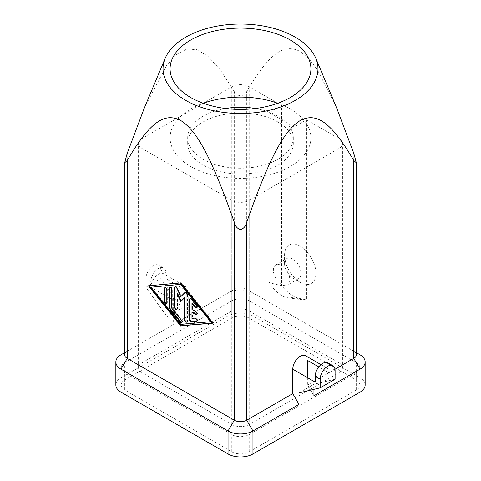<?xml version="1.0" encoding="UTF-8"?>
<svg xmlns="http://www.w3.org/2000/svg" width="481" height="481" viewBox="0 0 481 481"><rect width="100%" height="100%" fill="white"/><g stroke="black" fill="none" stroke-linecap="round" stroke-linejoin="round"><path stroke-width="0.36" stroke-dasharray="2.4 1.8" d="M160.834 269.997A10.564 6.097 120 0 0 158.646 265.163L163.624 268.037A10.564 6.097 120 0 1 165.813 272.871L160.834 269.997L160.834 278.619L181.998 308.087L181.998 319.582L234.277 289.4A8.802 5.081 180 0 1 246.723 289.4L246.723 91.522C270.358 51.148 284.818 43.609 300.246 51.521L308.676 58.435L317.364 69.721L336.67 107.978M342.448 367.737A12.32 7.113 180 0 1 338.834 372.763L249.212 424.507A12.32 7.113 180 0 1 240.5 426.593A12.32 7.113 180 0 1 231.788 424.507L142.166 372.763A12.32 7.113 180 0 1 138.552 367.737A12.32 7.113 180 0 1 142.166 362.704L231.788 310.96A12.32 7.113 180 0 1 240.5 308.874A12.32 7.113 180 0 1 249.212 310.96L338.834 362.704A12.32 7.113 180 0 1 342.448 367.737L342.448 143.506A12.32 7.113 180 0 1 338.834 148.539L249.212 200.282A12.32 7.113 180 0 1 240.5 202.369A12.32 7.113 180 0 1 231.788 200.282L142.166 148.539A12.32 7.113 180 0 1 138.552 143.506A12.32 7.113 180 0 1 142.166 138.48L231.788 86.736A12.32 7.113 180 0 1 240.5 84.65A12.32 7.113 180 0 1 249.212 86.736L281.577 105.417L269.132 112.608L294.023 126.978L306.475 119.793L338.834 138.48A12.32 7.113 180 0 1 342.448 143.506M138.552 367.737L138.552 143.506M281.577 284.511A11.616 6.71 60 0 1 273.99 274.272A11.616 6.71 60 0 1 275.769 264.965A11.616 6.71 60 0 1 281.577 265.542A11.616 6.71 60 0 1 289.165 275.775A11.616 6.71 60 0 1 287.385 285.089A11.616 6.71 60 0 1 281.577 284.511M292.779 259.073A11.616 6.71 -120 0 0 286.971 258.495A11.616 6.71 -120 0 0 284.566 263.816A11.616 6.71 -120 0 0 292.779 278.042L292.779 278.042A11.616 6.71 -120 0 0 298.587 278.619A11.616 6.71 -120 0 0 300.372 269.312A11.616 6.71 -120 0 0 292.779 259.073M300.246 246.134A22.18 12.807 -120 0 0 284.566 255.189A22.18 12.807 -120 0 0 300.246 282.359L300.246 282.359A22.18 12.807 -120 0 0 315.933 273.298A22.18 12.807 -120 0 0 300.246 246.134M277.844 121.952A52.814 30.489 0 0 0 220.292 115.338A52.814 30.489 0 0 0 187.686 143.506A52.814 30.489 0 0 0 203.156 165.067A52.814 30.489 0 0 0 260.708 171.681A52.814 30.489 0 0 0 293.314 143.506A52.814 30.489 0 0 0 277.844 121.952M255.375 108.502A52.814 30.489 180 0 1 277.844 116.198A52.814 30.489 180 0 1 293.314 137.758A52.814 30.489 180 0 1 260.708 165.927A52.814 30.489 180 0 1 203.156 159.319A52.814 30.489 180 0 1 187.686 137.758A52.814 30.489 180 0 1 225.625 108.502M277.759 103.265A70.412 40.657 180 0 1 290.29 109.013A70.412 40.657 180 0 1 310.912 137.758A70.412 40.657 180 0 1 267.448 175.318A70.412 40.657 180 0 1 190.71 166.504A70.412 40.657 180 0 1 170.088 137.758A70.412 40.657 180 0 1 203.241 103.265M196.783 321.061L196.807 321.061A1.762 1.016 -120 0 0 197.066 320.983A1.762 1.016 -120 0 0 197.174 319.156A1.762 1.016 -120 0 0 195.563 317.851L192.454 318.127L192.454 312.109M191.955 318.416L192.454 318.127M196.783 314.436A1.762 1.016 -120 0 0 197.066 314.352A1.762 1.016 -120 0 0 197.336 312.939A1.762 1.016 -120 0 0 196.188 311.387L192.454 309.235L192.454 303.21M191.955 309.523L192.454 309.235M196.783 307.804A1.762 1.016 -120 0 0 197.066 307.72A1.762 1.016 -120 0 0 196.807 305.309L191.829 299.116A1.762 1.016 -120 0 0 190.326 298.479A1.762 1.016 -120 0 0 190.115 298.683M166.66 303.505A1.762 1.016 -120 0 0 166.943 303.427A1.762 1.016 -120 0 0 167.31 302.621L167.31 289.688A1.762 1.016 -120 0 0 166.54 287.915A1.762 1.016 -120 0 0 165.181 287.446A1.762 1.016 -120 0 0 164.971 287.65M151.377 286.959L181.247 324.104L211.123 321.452M180.754 324.392L181.247 324.104M148.388 285.804L149.068 285.744M212.933 322.949L213.612 322.889L181.247 282.642L148.888 285.516M213.113 323.178L213.612 322.889M180.754 282.93L181.247 282.642M181.842 322.39A1.762 1.016 -120 0 0 182.131 322.312A1.762 1.016 -120 0 0 181.872 319.901L172.288 307.978L172.288 289.243A1.762 1.016 -120 0 0 171.519 287.476A1.762 1.016 -120 0 0 170.16 287.001A1.762 1.016 -120 0 0 169.949 287.211M171.789 308.267L172.288 307.978M180.754 301.617L184.981 297.529M186.826 321.951A1.762 1.016 -120 0 0 187.109 321.867A1.762 1.016 -120 0 0 187.476 321.061L187.476 294.528A1.762 1.016 -120 0 0 186.706 292.761A1.762 1.016 -120 0 0 185.347 292.286A1.762 1.016 -120 0 0 185.221 292.388L185.113 292.496M181.247 296.428L177.279 287.8A1.762 1.016 -120 0 0 175.391 286.538A1.762 1.016 -120 0 0 175.174 286.742M176.864 309.397A1.762 1.016 -120 0 0 177.152 309.319A1.762 1.016 -120 0 0 177.513 308.513L177.513 293.218M327.934 362.896A10.564 6.097 -60 0 1 330.122 367.731L335.101 370.61M315.187 382.106A10.564 6.097 -60 0 1 319.799 371.476A10.564 6.097 -60 0 1 327.934 368.644L320.965 364.622M335.101 379.232L313.943 384.265L313.943 389.333M307.72 377.795L307.72 384.98L313.943 395.761M299.002 392.887L313.943 384.265M334.998 369.234L315.187 380.669M313.943 381.391L307.72 384.98M173.28 300.18A10.564 6.097 120 0 1 177.892 289.55A10.564 6.097 120 0 1 186.033 286.718L163.624 273.785A10.564 6.097 120 0 0 155.489 276.611A10.564 6.097 120 0 0 150.878 287.241L173.28 300.18L173.28 324.615L167.057 328.21L167.057 316.708L145.899 287.241L145.899 278.619L150.878 281.493A10.564 6.097 120 0 1 155.489 270.863A10.564 6.097 120 0 1 163.624 268.037L158.646 265.163A10.564 6.097 120 0 0 150.511 267.989A10.564 6.097 120 0 0 145.899 278.619M188.221 315.993L188.221 291.558L165.813 278.619M145.899 287.241L160.834 278.619M167.057 316.708L181.998 308.087M181.998 319.582L228.054 292.995A17.605 10.161 180 0 1 252.946 292.995L359.998 354.798L359.998 377.795L252.946 315.993A17.605 10.161 0 0 0 228.054 315.993L121.002 377.795A17.605 10.161 0 0 0 115.849 384.98M124.735 362.704L231.788 300.896A12.32 7.113 180 0 1 249.212 300.896L356.265 362.704A12.32 7.113 180 0 1 359.872 367.737A12.32 7.113 180 0 1 356.265 372.763L249.212 434.571A12.32 7.113 180 0 1 231.788 434.571L124.735 372.763A12.32 7.113 180 0 1 121.128 367.737A12.32 7.113 180 0 1 124.735 362.704L124.735 379.954A12.32 7.113 0 0 0 121.128 384.98A12.32 7.113 0 0 0 124.735 390.013L231.788 451.815A12.32 7.113 0 0 0 249.212 451.815L356.265 390.013A12.32 7.113 0 0 0 359.872 384.98A12.32 7.113 0 0 0 356.265 379.954L249.212 318.145A12.32 7.113 0 0 0 231.788 318.145L124.735 379.954M306.475 119.793L306.475 299.922C301.22 298.911 297.072 297.859 294.023 296.759A25.042 14.46 60 0 1 287.897 297.775A25.042 14.46 60 0 1 269.132 282.383C272.174 283.483 276.322 284.542 281.577 285.546L281.577 105.417M269.132 282.383L269.132 112.608M294.023 296.759L294.023 126.978M365.151 384.98A17.605 10.161 0 0 0 359.998 377.795M306.475 299.922A35.209 20.328 60 0 1 302.91 299.819A35.209 20.328 60 0 1 281.577 285.546M246.723 91.522C245.749 96.855 235.251 96.855 234.277 91.522L220.07 69.613L207.912 56.217L197.024 49.663L186.838 49.074L176.912 54.161L166.829 65.103L144.33 107.978M124.651 354.798A8.802 5.081 180 0 1 127.224 351.202L173.28 324.615M252.946 315.993L252.946 292.995L246.723 289.4L353.775 351.202A8.802 5.081 180 0 1 356.349 354.798M127.224 351.202L124.651 352.693L127.224 351.202L127.224 153.325M121.002 377.795L121.002 354.798L167.057 328.21M353.775 351.202L356.349 352.693L353.775 351.202L353.775 153.325M234.277 289.4L228.054 292.995L234.277 289.4L234.277 91.522M338.834 372.763L338.834 148.539M249.212 310.96L249.212 86.736M142.166 362.704L142.166 138.48M231.788 424.507L231.788 200.282M195.064 318.139L195.563 317.851M195.689 311.676L196.188 311.387M196.308 305.597L196.807 305.309M191.33 299.404L191.829 299.116M166.811 289.977L167.31 289.688M166.811 302.904L167.31 302.621M181.373 320.184L181.872 319.901M171.789 289.532L172.288 289.243M186.977 321.35L187.476 321.061M186.977 294.817L187.476 294.528M176.78 288.089L177.279 287.8M177.014 308.802L177.513 308.513M330.122 373.484L318.765 366.925M231.788 318.145L231.788 300.896M249.212 318.145L249.212 300.896M356.265 379.954L356.265 362.704M356.265 390.013L356.265 372.763M249.212 451.815L249.212 434.571M231.788 451.815L231.788 434.571M124.735 390.013L124.735 372.763M249.212 200.282L249.212 424.507M142.166 148.539L142.166 372.763M231.788 86.736L231.788 310.96M338.834 138.48L338.834 362.704M228.054 315.993L228.054 292.995M275.769 264.965L286.971 258.495M284.566 263.816L284.566 255.189M292.779 278.042L300.246 282.359M187.686 143.506L187.686 137.758M170.088 137.758L170.088 68.765M197.066 320.983L196.567 321.272M197.066 314.352L196.567 314.64M197.066 307.72L196.567 308.008M190.326 298.479L189.827 298.767M165.181 287.446L164.682 287.734M166.943 303.427L166.444 303.715M182.131 322.312L181.632 322.595M170.16 287.001L169.667 287.289M187.109 321.867L186.61 322.156M185.347 292.286L184.848 292.574M175.391 286.538L174.892 286.826M177.152 309.319L176.653 309.608M310.912 68.765L310.912 137.758M293.314 137.758L293.314 143.506M298.587 278.619L287.385 285.089M359.872 367.737L359.872 384.98M121.128 367.737L121.128 384.98M287.897 297.775L302.91 299.819"/><path stroke-width="0.72" d="M292.779 393.608L292.779 369.174L315.187 382.106L315.187 376.358L320.166 379.232L320.166 387.854L299.002 392.887L299.002 404.383L292.779 393.608L246.723 420.196A8.802 5.081 180 0 1 234.277 420.196L234.277 222.318C210.642 154.648 196.182 130.417 180.754 120.509C165.32 112.602 150.86 120.136 127.224 160.516L124.651 162.819L127.224 153.325L144.33 107.978L165.224 58.225A77.459 44.721 0 0 0 185.732 100.391A77.459 44.721 0 0 0 278.427 107.756A77.459 44.721 0 0 0 315.776 58.225A77.459 44.721 0 0 0 295.268 37.145A77.459 44.721 0 0 0 219.564 25.715A77.459 44.721 0 0 0 165.224 58.225M234.277 222.318C235.125 226.07 237.199 228.529 240.5 229.702C243.801 228.529 245.875 226.07 246.723 222.318C270.358 154.648 284.818 130.417 300.246 120.509C315.68 112.602 330.14 120.136 353.775 160.516L356.349 162.819L353.775 153.325L336.67 107.978L315.776 58.225M225.625 108.502A52.814 30.489 180 0 1 255.375 108.502M203.241 103.265A70.412 40.657 180 0 1 277.759 103.265M190.71 97.511A70.412 40.657 180 0 1 170.088 68.765A70.412 40.657 180 0 1 213.552 31.211A70.412 40.657 180 0 1 290.29 40.019A70.412 40.657 180 0 1 310.912 68.765A70.412 40.657 180 0 1 267.448 106.325A70.412 40.657 180 0 1 190.71 97.511M315.187 376.358A10.564 6.097 -60 0 1 319.799 365.728A10.564 6.097 -60 0 1 327.934 362.896L332.912 365.77A10.564 6.097 -60 0 1 335.101 370.61L335.101 379.232L320.166 387.854M327.934 362.896L332.912 365.77A10.564 6.097 -60 0 0 324.777 368.602A10.564 6.097 -60 0 0 320.166 379.232M190.115 298.683A1.762 1.016 -120 0 0 189.965 299.284L189.965 319.18A1.762 1.016 -120 0 0 191.829 321.506L196.783 321.061M189.466 319.468L189.466 299.573A1.762 1.016 60 0 1 189.827 298.767A1.762 1.016 60 0 1 191.33 299.404L196.308 305.597A1.762 1.016 60 0 1 196.567 308.008A1.762 1.016 60 0 1 195.064 307.371L191.955 303.499L191.955 309.523L195.689 311.676A1.762 1.016 60 0 1 196.837 313.227A1.762 1.016 60 0 1 196.567 314.64A1.762 1.016 60 0 1 195.689 314.55L191.955 312.397L191.955 318.416L195.064 318.139A1.762 1.016 60 0 1 196.675 319.438A1.762 1.016 60 0 1 196.567 321.272A1.762 1.016 60 0 1 196.308 321.35L191.33 321.789A1.762 1.016 60 0 1 189.466 319.468L189.965 319.18M191.955 312.397L192.454 312.109L196.188 314.261A1.762 1.016 -120 0 0 196.783 314.436M191.955 303.499L192.454 303.21L195.563 307.082A1.762 1.016 -120 0 0 196.783 307.804M164.971 287.65A1.762 1.016 -120 0 0 164.821 288.251L164.821 301.184A1.762 1.016 -120 0 0 166.66 303.505M164.322 288.54A1.762 1.016 60 0 1 164.682 287.734A1.762 1.016 60 0 1 166.041 288.203A1.762 1.016 60 0 1 166.811 289.977L166.811 302.904A1.762 1.016 60 0 1 166.444 303.715A1.762 1.016 60 0 1 165.091 303.24A1.762 1.016 60 0 1 164.322 301.467L164.322 288.54L164.821 288.251M150.878 287.241L180.754 324.392L210.624 321.735L211.123 321.452L181.247 284.301L150.878 287.241L181.247 284.301M210.624 321.735L180.754 284.59M149.068 285.744L181.247 325.763L212.933 322.949M180.754 326.052L148.388 285.804L180.754 282.93L213.113 323.178L181.247 325.763M169.949 287.211A1.762 1.016 -120 0 0 169.799 287.806L169.799 307.371A1.762 1.016 -120 0 0 170.418 308.976L180.628 321.669A1.762 1.016 -120 0 0 181.842 322.39M169.3 307.66L169.3 288.095A1.762 1.016 60 0 1 169.667 287.289A1.762 1.016 60 0 1 171.02 287.764A1.762 1.016 60 0 1 171.789 289.532L171.789 308.267L181.373 320.184A1.762 1.016 60 0 1 181.632 322.595A1.762 1.016 60 0 1 180.128 321.957L169.919 309.265A1.762 1.016 60 0 1 169.3 307.66L169.799 307.371M184.488 297.817L180.754 301.617L177.014 293.506L177.014 308.802A1.762 1.016 60 0 1 176.653 309.608A1.762 1.016 60 0 1 175.294 309.133A1.762 1.016 60 0 1 174.525 307.365L174.525 287.632A1.762 1.016 60 0 1 174.892 286.826A1.762 1.016 60 0 1 176.78 288.089L180.754 296.717L184.722 292.676A1.762 1.016 60 0 1 184.848 292.574A1.762 1.016 60 0 1 186.207 293.049A1.762 1.016 60 0 1 186.977 294.817L186.977 321.35A1.762 1.016 60 0 1 186.61 322.156A1.762 1.016 60 0 1 185.251 321.681A1.762 1.016 60 0 1 184.488 319.913L184.488 297.817L184.981 297.529L184.981 319.625A1.762 1.016 -120 0 0 186.826 321.951M185.113 292.496L180.754 296.717M175.174 286.742A1.762 1.016 -120 0 0 175.024 287.343L175.024 307.076A1.762 1.016 -120 0 0 176.864 309.397M177.014 293.506L177.513 293.218L181.181 301.178M299.002 404.383L252.946 430.976A17.605 10.161 180 0 1 228.054 430.976L234.277 420.196L127.224 358.393A8.802 5.081 180 0 1 124.651 354.798L124.651 162.819M292.779 369.174A10.564 6.097 -60 0 1 297.39 358.543A10.564 6.097 -60 0 1 305.531 355.712L320.965 364.622M313.943 389.333L313.943 395.761L359.998 369.174L353.775 358.393L334.998 369.234M318.765 366.925L307.72 360.546L307.72 377.795M315.187 380.669L313.943 381.391M359.998 392.171A17.605 10.161 0 0 0 365.151 384.98L365.151 361.983A17.605 10.161 180 0 1 359.998 369.174L359.998 392.171L252.946 453.974L252.946 430.976L246.723 420.196L246.723 222.318M228.054 453.974L228.054 430.976L121.002 369.174A17.605 10.161 180 0 1 115.849 361.983L115.849 384.98A17.605 10.161 0 0 0 121.002 392.171L228.054 453.974A17.605 10.161 0 0 0 252.946 453.974M356.349 162.819L356.349 354.798A8.802 5.081 180 0 1 353.775 358.393L353.775 160.516M121.002 354.798L124.651 352.693L121.002 354.798A17.605 10.161 180 0 0 115.849 361.983M359.998 354.798L356.349 352.693L359.998 354.798A17.605 10.161 180 0 1 365.151 361.983M189.466 299.573L189.965 299.284M191.33 321.789L191.829 321.506M196.308 321.35L196.765 321.086M195.689 314.55L196.188 314.261M195.064 307.371L195.563 307.082M164.322 301.467L164.821 301.184M169.3 288.095L169.799 287.806M169.919 309.265L170.418 308.976M180.128 321.957L180.628 321.669M184.488 319.913L184.981 319.625M174.525 287.632L175.024 287.343M174.525 307.365L175.024 307.076M121.002 392.171L121.002 369.174L127.224 358.393L127.224 160.516"/></g></svg>
